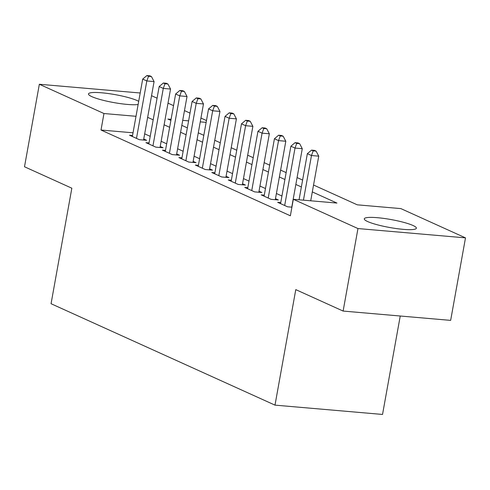 <?xml version="1.0" encoding="UTF-8"?>
<svg xmlns="http://www.w3.org/2000/svg" width="490" height="490" viewBox="0 0 490 490"><rect width="100%" height="100%" fill="white"/><g stroke="black" fill="none" stroke-linecap="round" stroke-linejoin="round"><path stroke-width="0.73" d="M367.653 221.554A26.466 4.03 -169.8 0 1 364.278 218.834A26.466 4.03 -169.8 0 1 384.031 218.442A26.466 4.03 -169.8 0 1 412.997 225.486A26.466 4.03 -169.8 0 1 416.371 228.205A26.466 4.03 -169.8 0 1 396.618 228.597A26.466 4.03 -169.8 0 1 367.653 221.554M138.131 104.493A26.466 4.03 -169.8 0 1 115.548 102.882A26.466 4.03 -169.8 0 1 91.851 96.646A26.466 4.03 -169.8 0 1 88.476 93.927A26.466 4.03 -169.8 0 1 108.223 93.535A26.466 4.03 -169.8 0 1 137.188 100.579A26.466 4.03 -169.8 0 1 138.701 101.332M400.244 316.013L382.531 414.448L274.994 405.132L51.058 303.714L71.84 188.203L24.5 166.765L39.347 84.262L140.201 92.996M151.545 95.685L157.07 98.19M168.009 103.145L173.54 105.644M184.479 110.599L190.004 113.104M200.943 118.059L206.468 120.558M313.551 185.024L357.277 204.826L400.869 208.605L465.5 237.871L357.963 228.554L293.332 199.289L336.93 203.062L312.308 191.915M357.963 228.554L343.116 311.064L450.653 320.38L465.5 237.871M280.746 202.591L277.683 202.327L287.557 206.798L291.911 207.178M264.282 195.136L261.213 194.867L271.093 199.344L278.357 199.975L275.478 198.671M247.818 187.676L244.749 187.413L254.629 191.884L261.893 192.515L259.014 191.21M231.354 180.222L228.285 179.953L238.165 184.43L245.429 185.061L242.544 183.756M214.883 172.762L211.815 172.498L221.694 176.97L228.965 177.601L226.08 176.296M198.419 165.308L195.351 165.038L205.23 169.516L212.495 170.146L209.616 168.842M181.955 157.847L178.887 157.584L188.766 162.055L196.031 162.686L193.146 161.382M165.485 150.393L162.417 150.124L172.296 154.601L179.567 155.232L176.682 153.927M149.021 142.933L145.953 142.67L155.832 147.141L163.096 147.772L160.218 146.467M133.035 132.802L101.007 130.028L290.362 215.79L293.332 199.289M281.934 196.006L276.409 193.501M265.47 188.546L259.945 186.041M249 181.092L243.475 178.587M232.536 173.632L227.011 171.126M216.072 166.177L210.547 163.672M199.602 158.717L194.077 156.212M183.138 151.263L177.613 148.758M166.674 143.803L161.149 141.298M150.21 136.343L144.679 133.844M132.557 135.479L129.489 135.209L139.368 139.687L146.633 140.318L143.754 139.013M343.116 311.064L295.776 289.627L274.994 405.132M101.007 130.028L103.972 113.527L39.347 84.262M136.006 116.302L103.972 113.527M301.368 186.96L295.844 184.454M284.904 179.499L279.38 177M268.434 172.045L262.91 169.54M251.97 164.585L246.446 162.086M235.506 157.131L229.982 154.626M219.042 149.671L213.511 147.172M202.572 142.216L197.047 139.711M186.108 134.756L180.583 132.257M169.644 127.302L164.113 124.797M153.174 119.842L147.649 117.343M171.071 119.34L167.917 119.07L170.881 120.411M181.821 125.367L187.345 127.865M198.285 132.821L203.816 135.326M214.755 140.281L220.28 142.786M231.219 147.735L236.744 150.24M247.683 155.195L253.214 157.7M264.153 162.649L269.678 165.155M280.617 170.11L286.142 172.615M297.081 177.564L302.612 180.069M206.143 122.378L200.257 121.869M188.607 120.859L182.721 120.35M143.564 140.048L154.081 81.585L146.816 80.954L136.483 138.382M148.531 76.293L151.441 76.544L149.793 75.803L146.89 75.552L148.531 76.293L146.816 80.954L142.7 79.092L132.367 136.514M154.081 81.585L151.441 76.544M146.89 75.552L142.7 79.092M160.028 147.508L170.551 89.045L163.28 88.414L152.954 145.836M165.001 83.753L167.905 84.004L166.257 83.257L163.354 83.006L165.001 83.753L163.28 88.414L159.164 86.546L148.831 143.974M170.551 89.045L167.905 84.004M163.354 83.006L159.164 86.546M176.498 154.963L187.015 96.499L179.75 95.869L169.418 153.297M181.465 91.207L184.375 91.459L182.727 90.717L179.818 90.466L181.465 91.207L179.75 95.869L175.634 94.007L165.302 151.428M187.015 96.499L184.375 91.459M179.818 90.466L175.634 94.007M192.962 162.423L203.479 103.96L196.214 103.329L185.882 160.751M197.929 98.668L200.839 98.919L199.191 98.172L196.288 97.92L197.929 98.668L196.214 103.329L192.098 101.461L181.766 158.889M203.479 103.96L200.839 98.919M196.288 97.92L192.098 101.461M209.426 169.877L219.949 111.414L212.678 110.783L202.346 168.211M214.4 106.122L217.303 106.373L215.655 105.632L212.752 105.381L214.4 106.122L212.678 110.783L208.562 108.921L198.23 166.343M219.949 111.414L217.303 106.373M212.752 105.381L208.562 108.921M225.896 177.337L236.413 118.874L229.149 118.243L218.816 175.665M230.864 113.582L233.773 113.833L232.125 113.086L229.216 112.835L230.864 113.582L229.149 118.243L225.032 116.375L214.7 173.803M236.413 118.874L233.773 113.833M229.216 112.835L225.032 116.375M242.36 184.791L252.877 126.328L245.613 125.697L235.28 183.125M247.328 121.036L250.237 121.293L248.589 120.546L245.68 120.295L247.328 121.036L245.613 125.697L241.496 123.835L231.164 181.257M252.877 126.328L250.237 121.293M245.68 120.295L241.496 123.835M258.824 192.252L269.347 133.788L262.077 133.158L251.744 190.579M263.798 128.496L266.701 128.748L265.053 128L262.15 127.749L263.798 128.496L262.077 133.158L257.961 131.289L247.628 188.717M269.347 133.788L266.701 128.748M262.15 127.749L257.961 131.289M275.294 199.706L285.811 141.243L278.547 140.612L268.214 198.04M280.262 135.951L283.165 136.208L281.523 135.46L278.614 135.209L280.262 135.951L278.547 140.612L274.431 138.75L264.098 196.172M285.811 141.243L283.165 136.208M278.614 135.209L274.431 138.75M291.758 207.166L302.275 148.703L295.011 148.072L284.678 205.494M296.726 143.411L299.635 143.662L297.987 142.915L295.078 142.663L296.726 143.411L295.011 148.072L290.895 146.204L280.562 203.632M302.275 148.703L299.635 143.662M295.078 142.663L290.895 146.204M310.709 200.79L318.745 156.157L311.475 155.526L303.445 200.165M313.196 150.865L316.099 151.122L314.451 150.375L311.548 150.124L313.196 150.865L311.475 155.526L307.359 153.664L299.059 199.785M318.745 156.157L316.099 151.122M311.548 150.124L307.359 153.664"/></g></svg>
